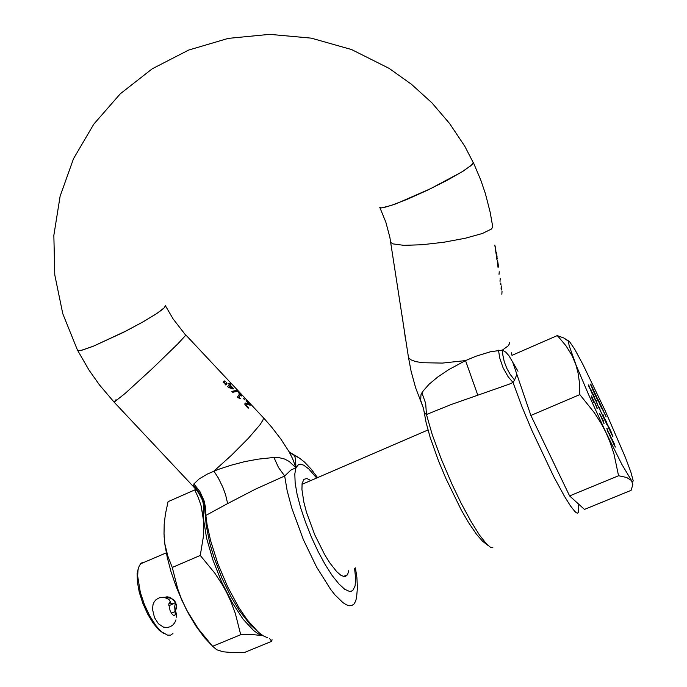 <?xml version="1.0" encoding="UTF-8"?>
<svg xmlns="http://www.w3.org/2000/svg" width="687" height="687" viewBox="0 0 687 687"><rect width="100%" height="100%" fill="white"/><g stroke="black" fill="none" stroke-linecap="round" stroke-linejoin="round"><path stroke-width="1.03" d="M497.981 267.088L497.405 261.592L498.058 267.604L498.436 266.204L498.144 264.263L497.835 266.024M497.74 261.515L498.144 264.263M495.671 246.856L495.499 248.213L494.838 245.07L496.023 253.383L495.636 247.809M496.486 252.49L497.079 257.737L496.143 254.181L496.95 259.858L496.984 256.56M497.044 256.534L496.641 253.804M497.336 258.527L496.727 258.278M497.586 260.201L498.092 264.297M499.217 271.7L499.217 272.653M500.213 278.699L500.222 279.652M500.797 284.358L500.849 283.044L500.273 283.13L500.471 284.478L501.012 284.298M501.106 288.944L501.252 286.007M501.373 288.823L501.587 289.871M502.042 291.563L501.845 294.105L502.025 291.382M399.791 301.713L399.568 300.271M401.457 311.855L401.234 310.421M402.977 321.756L402.032 315.608M405.278 337.489L404.188 329.64M517.998 371.272L508.955 355.763L505.769 352.156L502.326 350.078L490.475 351.778L475.979 356.184L465.494 360.555L448.774 369.597L437.851 376.897L429.186 384.119L423.252 390.783L420.942 394.802L420.667 400.358L422.72 406.215M501.802 289.802L501.252 289.991L501.244 285.912M403.733 327.373L403.449 325.561M496.881 259.351L496.993 258.673M408.25 356.064L408.482 357.592L410.895 359.851L415.755 361.611L422.874 362.779L442.402 363.054L465.494 360.555L477.791 395.214L509.127 384.188L512.974 382.479L514.572 380.014L510.278 374.535L506.826 368.395L504.301 361.748L502.772 354.793L502.326 350.078L508.148 345.93L509.29 343.981L509.325 342.504M477.791 395.214L451.084 404.523L426.481 414.527L425.657 403.432L421.912 392.749M424.214 411.788L424.377 412.939L426.481 414.527L432.226 434.485L441.106 458.736L452.132 484.541L461.303 503.571L470.818 521.175L479.457 534.975L486.585 544.001L490.252 547.092L492.923 547.771M516.873 374.312L514.572 380.014M500.024 281.378L500.067 280.21M499.02 274.353L499.063 273.211M495.464 249.433L495.516 248.385M379.765 207.302L381.534 207.886L391.058 205.533L407.357 199.273L427.443 190.239L447.4 180.157L463.296 171.029L472.124 164.597L473.257 162.33M379.782 207.345L380.942 207.886L383.655 207.603L395.841 203.841L430.44 188.796L461.604 172.076L470.93 165.679L473.369 162.785L464.807 146.331L449.676 123.6L431.84 102.81L411.556 84.303L389.134 68.365L351.572 49.576L311.228 38.103L269.613 34.35L228.264 38.412L188.685 50.065L152.282 68.794L120.302 93.818L93.784 124.167L73.526 158.706L60.095 196.207L53.809 235.401L54.754 274.989L62.792 313.727L77.528 350.25M165.387 305.663L164.296 307.81L156.885 313.435L143.652 321.499L126.691 330.687L93.123 346.317L82.157 350.147L79.022 350.731L77.545 350.284M114.111 402.17L125.274 393.342L152.437 368.498L177.942 343.766L185.722 335.247L173.133 318.948L165.412 305.706L164.957 307.08L162.621 309.296L155.829 314.131L142.759 322.005L123.342 332.396L93.252 346.265L81.504 350.31L77.597 350.404L88.932 370.053L99.4 384.883L114.111 402.17L116.051 399.636M246.882 404.093L250.326 405.175L246.083 400.641L249.364 404.574L245.637 402.986L244.907 403.57L244.941 404.6L248.213 408.241L248.668 407.683L245.946 405.064L246.049 404.257L246.882 404.093M248.239 407.425L245.834 405.656L246.101 404.214M239.076 397.129L240.416 394.973L241.755 396.021L238.406 392.449L239.531 394.029L237.427 397.052L240.046 398.812L240.33 398.469L238.75 397.275L240.416 394.973M232.678 392.311L237.857 391.204L237.084 390.371L234.851 390.705L231.888 391.461L232.678 392.311M233.099 388.971L233.382 388.533L230.334 385.278L230.789 384.316L229.905 383.372L229.441 384.334L228.625 383.458L229.226 384.66L227.646 386.583L228.505 387.502L233.099 388.971M316.655 478.023L308.815 468.938L303.723 465.168L300.846 464.24L298.459 464.627L295.925 467.727L289.133 461.415L284.47 459.019L279.369 457.697L273.941 457.473L258.011 459.148L244.581 461.707L230.892 465.297L217.899 469.599L207.422 474.056L199.136 478.933L193.837 483.983L193.88 486.465L199.007 493.532L202.45 500.23L205.095 511.575M226.95 383.423L226.332 382.771L224.872 383.973L225.886 385.055L226.95 383.423L226.083 382.985M225.207 381.56L224.589 380.907L223.12 382.109L224.134 383.191L225.207 381.56L224.34 381.122M244.598 399.8L243.687 398.082L244.598 399.8M289.528 452.261L293.701 454.682L294.689 456.031L295.539 459.689L295.925 467.727L290.893 470.114L284.71 476.022L255.487 489.17L227.637 503.614L225.491 494.425L222.854 487.246L218.174 477.791L213.94 471.11L231.734 455.052L248.522 438.126L260.021 424.695L262.992 420.118L263.516 417.894L271.554 427.005L280.768 439.027L289.012 451.677L292.714 459.028L295.925 467.727L294.775 473.936L295.178 482.978L297.17 494.46L300.666 507.787L305.5 522.266L311.426 537.097L318.098 551.446L325.166 564.491L332.199 575.5L338.828 583.898L344.685 589.266L349.477 591.387L351.409 591.206L352.981 590.227L355.059 585.934L355.626 578.402L354.578 568.269M273.941 457.473L278.518 467.521L284.71 476.022L287.209 490.784L291.812 508.122L303.405 539.724L316.647 567.153L330.619 589.386L335.024 594.933L342.993 602.688L346.437 604.809L349.451 605.719L351.993 605.436L354.037 603.985L355.557 601.408L356.527 597.759L357.386 587.995L356.914 577.595L355.419 567.917M114.188 402.256L192.3 485.374L193.485 485.537L196.267 488.62L199.797 493.747L202.493 499.372L204.271 505.357L205.147 514.082L205.86 515.448L227.637 503.614M310.885 480.514L306.849 478.496L303.886 479.38L302.151 483.459L301.911 489.445L303.809 502.068L306.514 512.313L314.766 534.744L324.796 554.873L329.743 562.816L336.69 571.653L340.718 575.148L344.058 576.565L345.432 576.479L347.588 574.641L348.695 570.699M317.549 477.637L311.005 468.963L304.513 462.085L299.541 458.109L291.984 454.081L289.012 451.694M205.147 514.065L205.104 511.772M205.087 511.549L206.194 525.272L209.827 543.314L213.897 557.14L221.867 578.007L230.918 596.591L239.6 611.001L250.291 624.775L259.875 633.431M267.681 637.776L263.233 635.776L258.295 632.117L247.406 620.095L238.844 607.471L227.758 586.956L217.985 563.907L210.643 540.849L207.139 524.928L205.86 515.448L205.645 508.028L204.082 500.754L200.011 491.694L193.906 483.871M230.119 385.613L228.762 387.09L232.446 388.103L230.119 385.613L229.08 386.944L232.446 388.103M232.927 388.894L230.008 385.424L230.471 384.462L229.767 383.715M228.436 383.741L229.441 384.334M237.436 391.238L236.654 390.517L231.923 391.513M239.943 398.692L238.75 397.275M240.347 394.999L239.497 394.098M247.174 403.424L245.233 403.149M248.084 408.155L247.921 407.571M249.974 405.442L249.329 404.591M246.856 403.561L249.364 404.574M224.014 383.063L224.889 381.706M225.757 384.926L226.633 383.569M244.409 399.602L243.567 398.443M578.789 504.258L578.162 512.622L577.449 513.18L576.299 512.785L574.727 511.411L570.356 505.769L564.534 496.461L553.705 476.58L531.996 430.646L522.223 407.322L512.974 382.479L508.131 376.708L503.013 367.76L499.689 357.884L498.487 350.215M501.896 293.804L501.871 294.328M272.035 639.7L271.751 641.349L244.95 652.298L232.936 652.633L223.223 651.826L216.843 649.816L212.661 646.278L240.708 634.736L235.28 613.336L230.832 601.4L226.736 592.615L222.004 584.087L214.825 573.233L200.261 555.465L203.326 536.779L203.687 521.742L201.076 505.795L198.303 497.586L194.79 489.934L196.465 490.071M164.09 536.384L164.897 544.482L163.987 533.971L164.219 524.198L165.421 514.254L168.023 501.647L194.79 489.934M164.914 543.992L167.774 556.041L172.231 567.436L200.261 555.465M172.231 567.436L177.796 588.905L181.05 597.862L186.375 609.541L198.225 628.725L212.661 646.278M263.207 635.758L253.16 634.59L240.708 634.736M271.751 641.349L269.708 638.721M263.164 635.733L258.424 633.938L253.666 630.597L243.138 619.227L232.103 602.508L221.669 582.026L212.893 559.862L206.65 538.256L203.515 519.338L203.189 511.059L203.781 504.206M164.897 544.482L167.276 557.518L171.011 571.584L175.975 586.088L181.952 600.404L189.028 614.547L195.924 626.08L204.348 637.579L211.416 645.007M601.803 407.958L606.217 416.94L598.325 399.851L603.581 411.221L598.583 400.933L601.477 408.095M592.46 388.353L590.339 384.136M597.733 399.138L590.7 384.05L592.787 389.838L598.248 401.311L597.733 399.138L594.564 393.591M172.995 633.508L170.599 635.14L167.576 635.174L161.986 632.083L158.929 629.155L155.803 625.41L149.689 615.844L144.322 604.423L140.303 592.392L137.658 576.092L138.001 569.944L139.272 565.659L141.419 562.962L144.742 562.078M175.511 610.365L176.473 608.278L176.653 605.35L174.644 600.721L169.878 597.286L167.061 596.814L164.287 597.321M164.227 633.715L158.895 629.97L153.167 623.195L147.636 614.041L142.862 603.409L139.324 592.383L137.366 582.078L137.16 573.508L138.362 568.209M610.357 430.294L612.495 435.73L610.623 432.149L610.357 430.294M603.126 415.961L604.431 418.692L603.375 415.687L602.86 416.073M592.683 394.321L592.95 393.926L594.461 396.957L595.182 399.963M592.864 394.244L593.353 396.013M594.384 398.314L593.439 395.97M594.461 398.28L595.32 399.903M591.868 397.309L594.547 402.599L591.516 395.944L591.945 398.323M592.005 397.258L592.108 397.85M592.52 398.881L592.203 397.807M592.641 398.829L592.924 399.688M593.37 400.676L593.001 399.654M593.448 400.641L593.8 401.225M592.108 398.718L594.057 402.96M592.254 398.649L592.58 399.825M593.388 401.586L592.666 399.782M593.465 401.552L594.152 402.917M511.995 355.368L557.26 335.582L558.823 337.205L566.028 345.819L571.962 355.359L588.493 394.424L605.925 432.492L621.821 464.3L631.49 480.557L626.596 477.499L618.592 475.713L613.912 453.729L609.807 441.483L605.925 432.492L601.357 423.767L594.332 412.698L579.854 394.613L579.433 382.23L578.05 372.775L575.586 363.784L569.179 345.716L568.415 341.533L568.733 341.07L569.54 341.576L574.65 349.194L583.083 364.78L605.178 410.663L625.239 457.138L630.803 471.943L633.174 480.539L632.856 481.681L631.49 480.557L632.821 484.661L631.104 490.338L584.465 509.419L569.609 495.902L530.879 415.506L512.433 361.25M602.842 416.039L603.375 415.687M618.592 475.713L569.609 495.902M579.854 394.613L530.879 415.506M557.26 335.582L563.838 337.995L568.827 341.087M601.58 408.044L598.978 402.591M597.527 399.8L597.407 399.276M592.366 388.928L592.288 388.421M612.598 436.357L612.4 435.756M603.134 415.79L602.645 414.759M592.855 394.218L592.34 393.239M595.62 400.77L595.38 399.98M600.386 415.326L599.82 414.278M611.799 433.257L609.275 427.829L610.168 431.393L612.933 436.872L611.713 433.291M608.201 426.146L608.502 427.795M608.596 427.752L606.123 421.475M606.226 421.432L605.436 419.766L606.819 424.368L605.84 421.44M606.071 421.346L609.309 429.598L608.424 426.052M602.877 416.099L605.891 422.428L603.495 416.021M603.624 415.97L602.937 414.527L602.344 414.991M602.267 414.622L600.301 410.697M600.378 410.663L599.408 407.769M599.665 407.657L599.914 409.89L603.066 416.021M599.296 408.593L597.407 404.634M597.492 404.6L596.531 401.749M596.788 401.637L596.23 400.469L597.02 403.819L599.373 408.559M591.018 390.19L588.811 386.231M589.077 386.12L588.527 384.969M588.793 384.857L589.523 388.086L588.896 386.618M589.163 386.498L592.039 393.359L591.292 390.087M593.748 395.214L592.297 392.578L592.804 394.656L596.033 401.32L593.671 395.248M592.254 398.194L593.817 401.706M597.364 408.31L594.753 402.608L597.037 408.447M604.062 423.51L600.464 415.463L603.452 420.968L599.699 413.531L603.925 423.561M609.919 435.275L609.541 433.634L609.816 435.111M609.901 435.077L607.11 430.019M607.428 429.89L606.758 428.594M607.076 428.456L607.969 432.114L607.214 430.448M607.531 430.32L611.172 438.838L610.254 435.129M614.556 444.231L611.361 437.756L614.564 445.356L611.791 439.723L613.543 443.845L615.372 447.074L612.091 439.345L614.461 444.266M165.722 597.699L168.942 597.742L171.278 598.549L173.33 599.94L175.322 602.525L173.167 603.985L169.62 602.705L168.736 604.148L170.101 610.7L171.767 613.697L173.682 615.509L174.73 615.449L175.297 614.135L174.661 606.561L175.632 602.233M175.322 602.525L175.554 602.087M390.645 241.498L390.817 242.545L392.947 243.928L403.827 245.362L421.878 244.77L443.819 242.219L465.382 238.191L482.377 233.46L491.643 228.96L492.785 226.667M488.225 545.581L482.643 541.296L476.512 534.357L468.491 522.567L461.295 510.089L445.846 478.427L438.512 460.805L430.156 437.353L426.095 422.574L423.415 408.284L415.669 387.794L411.075 371.16L408.482 357.592L389.907 237.384L385.845 222.15L379.842 207.483M263.258 417.619L185.834 334.973M293.701 454.682L298.416 457.379M175.786 609.232L176.276 605.487L175.194 602.765M176.37 617.201L176.104 612.967L175.151 611.542L171.381 613.122M168.779 603.89L170.78 603.049L170.651 602.49L169.251 599.863L167.259 598.386M511.308 352.792L512.021 355.359M492.639 226.341L490.166 212.283L485.443 193.794L480.848 180.183L473.352 162.51M347.51 574.77L343.448 576.453M192.472 485.503L195.735 489.178M302.022 484.335L427.984 430.01M140.346 563.967L166.288 552.82M137.16 573.508L137.778 571.713M568.475 341.284L563.838 337.995M174.884 615.294L174.094 615.621M167.216 598.36L168.83 599.39L164.073 597.286L159.942 597.527L156.164 599.605L154.257 601.846L153.029 604.543L152.48 609.249L154.515 617.57L158.431 623.83L163.489 627.145L167.396 627.506L170.256 626.724L172.789 625.058L174.738 622.688L175.941 619.837M168.736 605.745L172.961 603.967M176.009 612.624L175.408 610.649"/></g></svg>

